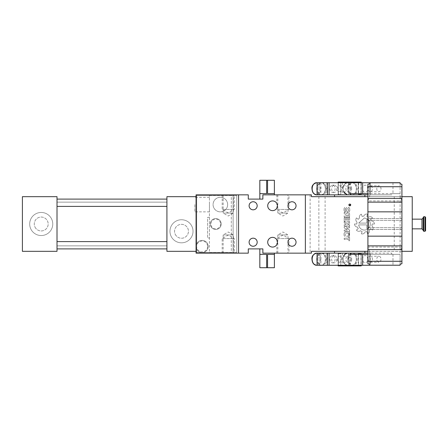 <?xml version="1.0" encoding="UTF-8"?>
<svg xmlns="http://www.w3.org/2000/svg" width="448" height="448" viewBox="0 0 448 448"><rect width="100%" height="100%" fill="white"/><g stroke="black" fill="none" stroke-linecap="round" stroke-linejoin="round"><path stroke-width="0.34" stroke-dasharray="2.24 1.68" d="M274.383 180.281L267.568 180.281L267.568 193.637L274.383 193.637L267.568 193.637L274.383 193.637L274.4 180.281M262.864 199.102L259.829 199.102L262.864 199.102L262.864 194.852L274.383 194.852L262.864 194.852L262.864 199.102L248.287 199.102L248.287 194.852L196.067 194.852L196.067 253.148L238.571 253.148L238.571 194.852L238.571 253.148L248.287 253.148L248.287 248.898L262.864 248.898L262.864 253.148L274.383 253.148L262.864 253.148L262.864 248.898L259.829 248.898L262.864 248.898L262.864 253.148L305.368 253.148L305.368 194.852L262.864 194.852L262.864 199.102M266.655 180.281L266.655 193.637L259.84 193.637L266.655 193.637L259.84 193.637L259.84 180.281L267.568 180.281M266.655 267.719L259.84 267.719L259.84 254.363L266.655 254.363L259.84 254.363L266.655 254.363L266.655 267.719L267.568 267.719L267.568 254.363L274.383 254.363L274.383 267.719L267.568 267.719M267.568 254.363L274.383 254.363L267.568 254.363M196.672 252.554L236.751 252.554L236.751 195.474L196.672 195.474L196.672 252.554L196.672 195.474L236.751 195.474L236.751 252.554L202.138 252.554A6.07 6.07 0 0 1 196.672 243.835A6.07 6.07 0 0 1 208.214 246.478A6.07 6.07 0 0 1 202.138 252.554L196.672 252.554M222.919 253.148L234.321 253.148L222.919 253.148M223.787 253.148L233.335 253.148L223.787 253.148M222.919 194.852L234.321 194.852L222.919 194.852M223.787 194.852L233.335 194.852L223.787 194.852M196.067 251.328L196.067 196.672L196.067 251.328L166.919 251.328L166.919 196.672L196.067 196.672M238.571 194.852L238.571 253.148M412.238 196.672L311.438 196.672L311.438 194.852L305.368 194.852L305.368 253.148L311.438 253.148L311.438 251.328L412.238 251.328M268.313 208.113A4.855 4.855 0 0 0 274.91 210.045A4.855 4.855 0 0 0 276.842 203.454A4.855 4.855 0 0 0 270.25 201.522A4.855 4.855 0 0 0 268.313 208.113A4.855 4.855 0 0 0 274.91 210.045A4.855 4.855 0 0 0 276.842 203.454A4.855 4.855 0 0 0 270.25 201.522A4.855 4.855 0 0 0 268.313 208.113M268.313 244.546A4.855 4.855 0 0 0 274.91 246.478A4.855 4.855 0 0 0 276.842 239.887A4.855 4.855 0 0 0 270.25 237.955A4.855 4.855 0 0 0 268.313 244.546A4.855 4.855 0 0 0 274.91 246.478A4.855 4.855 0 0 0 276.842 239.887A4.855 4.855 0 0 0 270.25 237.955A4.855 4.855 0 0 0 268.313 244.546M288.467 244.154A4.038 4.038 0 0 0 293.944 245.762A4.038 4.038 0 0 0 295.551 240.279A4.038 4.038 0 0 0 290.074 238.672A4.038 4.038 0 0 0 288.467 244.154A4.038 4.038 0 0 0 293.944 245.762A4.038 4.038 0 0 0 295.551 240.279A4.038 4.038 0 0 0 290.074 238.672A4.038 4.038 0 0 0 288.467 244.154M288.467 207.721A4.038 4.038 0 0 0 293.944 209.328A4.038 4.038 0 0 0 295.551 203.846A4.038 4.038 0 0 0 290.074 202.238A4.038 4.038 0 0 0 288.467 207.721A4.038 4.038 0 0 0 293.944 209.328A4.038 4.038 0 0 0 295.551 203.846A4.038 4.038 0 0 0 290.074 202.238A4.038 4.038 0 0 0 288.467 207.721M249.603 244.154A4.038 4.038 0 0 0 255.08 245.762A4.038 4.038 0 0 0 256.687 240.279A4.038 4.038 0 0 0 251.21 238.672A4.038 4.038 0 0 0 249.603 244.154A4.038 4.038 0 0 0 255.08 245.762A4.038 4.038 0 0 0 256.687 240.279A4.038 4.038 0 0 0 251.21 238.672A4.038 4.038 0 0 0 249.603 244.154M249.603 207.721A4.038 4.038 0 0 0 255.08 209.328A4.038 4.038 0 0 0 256.687 203.846A4.038 4.038 0 0 0 251.21 202.238A4.038 4.038 0 0 0 249.603 207.721A4.038 4.038 0 0 0 255.08 209.328A4.038 4.038 0 0 0 256.687 203.846A4.038 4.038 0 0 0 251.21 202.238A4.038 4.038 0 0 0 249.603 207.721M233.582 238.571L222.18 238.571L233.582 238.571M232.714 234.931L223.166 234.931L232.714 234.931M233.582 209.429L222.18 209.429L233.582 209.429M232.714 213.069L223.166 213.069L232.714 213.069M171.371 236.818A11.536 11.536 0 0 1 175.963 221.161A11.536 11.536 0 0 1 191.621 225.753A11.536 11.536 0 0 1 187.023 241.41A11.536 11.536 0 0 1 171.371 236.818A11.536 11.536 0 0 0 187.023 241.41A11.536 11.536 0 0 0 191.621 225.753A11.536 11.536 0 0 0 175.963 221.161A11.536 11.536 0 0 0 171.371 236.818M209.429 195.591L231.286 195.591L231.286 252.554L209.429 252.554L209.429 195.474L231.286 195.474L209.429 195.474L209.429 217.33L207.603 217.33L207.603 237.978L209.429 237.978L209.429 252.431L231.286 252.431M209.429 252.431L233.111 252.538L233.111 195.485L231.286 195.591M277.57 194.852L288.971 194.852L277.57 194.852M278.438 194.852L287.986 194.852L278.438 194.852M277.57 253.148L288.971 253.148L277.57 253.148M278.438 253.148L287.986 253.148L278.438 253.148M276.842 244.546A4.855 4.855 0 0 1 270.25 246.478A4.855 4.855 0 0 1 268.313 239.887A4.855 4.855 0 0 1 274.91 237.955A4.855 4.855 0 0 1 276.842 244.546M276.842 208.113A4.855 4.855 0 0 1 270.25 210.045A4.855 4.855 0 0 1 268.313 203.454A4.855 4.855 0 0 1 274.91 201.522A4.855 4.855 0 0 1 276.842 208.113M295.551 207.721A4.038 4.038 0 0 1 290.074 209.328A4.038 4.038 0 0 1 288.467 203.846A4.038 4.038 0 0 1 293.944 202.238A4.038 4.038 0 0 1 295.551 207.721M295.551 244.154A4.038 4.038 0 0 1 290.074 245.762A4.038 4.038 0 0 1 288.467 240.279A4.038 4.038 0 0 1 293.944 238.672A4.038 4.038 0 0 1 295.551 244.154M256.687 207.721A4.038 4.038 0 0 1 251.21 209.328A4.038 4.038 0 0 1 249.603 203.846A4.038 4.038 0 0 1 255.08 202.238A4.038 4.038 0 0 1 256.687 207.721M256.687 244.154A4.038 4.038 0 0 1 251.21 245.762A4.038 4.038 0 0 1 249.603 240.279A4.038 4.038 0 0 1 255.08 238.672A4.038 4.038 0 0 1 256.687 244.154M305.368 194.852L305.368 253.148M166.919 245.011L166.919 248.898L166.919 245.011M166.919 202.535L166.919 206.388L166.919 202.535M166.919 202.138L166.919 245.862L166.919 202.138L57.014 202.138L57.014 245.862L57.014 202.138L166.919 202.138M209.429 217.33L209.429 237.978L207.603 237.978L207.603 217.33L209.429 217.33M209.429 204.579L209.429 211.865L209.429 204.579M231.286 252.538L233.111 252.538L233.111 195.485L231.286 195.485L231.286 252.538M401.918 251.328L367.914 251.328M401.918 196.672L367.914 196.672M288.232 209.429L276.83 209.429L288.232 209.429M287.364 213.069L277.816 213.069L287.364 213.069M288.232 238.571L276.83 238.571L288.232 238.571M287.364 234.931L277.816 234.931L287.364 234.931M57.014 245.011L57.014 248.898L57.014 245.011M57.014 202.535L57.014 206.388L57.014 202.535M166.919 245.862L57.014 245.862L166.919 245.862M175.398 234.618A6.95 6.95 0 0 0 184.828 237.384A6.95 6.95 0 0 0 187.594 227.954A6.95 6.95 0 0 0 178.164 225.187A6.95 6.95 0 0 0 175.398 234.618A6.95 6.95 0 0 0 184.828 237.384A6.95 6.95 0 0 0 187.594 227.954A6.95 6.95 0 0 0 178.164 225.187A6.95 6.95 0 0 0 175.398 234.618M208.214 246.478A6.07 6.07 0 0 1 202.138 252.554A6.07 6.07 0 0 1 196.067 246.478A6.07 6.07 0 0 1 202.138 240.408A6.07 6.07 0 0 1 208.214 246.478A6.07 6.07 0 0 1 202.138 252.554A6.07 6.07 0 0 1 196.067 246.478A6.07 6.07 0 0 1 202.138 240.408A6.07 6.07 0 0 1 208.214 246.478M221.206 224.011A5.466 5.466 0 0 1 215.74 229.477A5.466 5.466 0 0 1 210.274 224.011A5.466 5.466 0 0 1 215.74 218.546A5.466 5.466 0 0 1 221.206 224.011A5.466 5.466 0 0 1 215.74 229.477A5.466 5.466 0 0 1 210.274 224.011A5.466 5.466 0 0 1 215.74 218.546A5.466 5.466 0 0 1 221.206 224.011A5.466 5.466 0 0 1 215.74 229.477A5.466 5.466 0 0 1 210.274 224.011A5.466 5.466 0 0 1 215.74 218.546A5.466 5.466 0 0 1 221.206 224.011M227.646 204.579A7.286 7.286 0 0 1 220.354 211.865A7.286 7.286 0 0 1 213.069 204.579A7.286 7.286 0 0 1 220.354 197.294A7.286 7.286 0 0 1 227.646 204.579A7.286 7.286 0 0 1 220.354 211.865A7.286 7.286 0 0 1 213.069 204.579A7.286 7.286 0 0 1 220.354 197.294A7.286 7.286 0 0 1 227.646 204.579M194.852 204.579L194.852 211.865L194.852 204.579M364.879 251.328L334.516 251.328L364.879 251.328M334.516 196.672L364.879 196.672L334.516 196.672M57.014 196.672L57.014 251.328L22.4 251.328L22.4 196.672L57.014 196.672M349.787 206.125C348.286 205.318 348.286 204.506 349.787 203.694C351.294 204.506 351.294 205.318 349.787 206.125L349.787 206.125C348.275 205.318 348.275 204.506 349.787 203.694L349.787 203.694C351.299 204.506 351.299 205.318 349.787 206.125M354.514 224L356.854 224A7.902 7.633 90 0 1 357.062 222.174A3.041 2.934 90 0 1 356.412 217.93L358.31 219.358A7.89 7.622 90 0 1 359.514 218.008A3.035 2.934 90 0 1 361.39 214.183L362.118 216.49A7.874 7.605 90 0 1 363.854 216.132A3.03 2.929 90 0 1 367.545 214.183L366.822 216.49A7.879 7.61 90 0 1 368.435 217.263A3.03 2.929 90 0 1 372.523 217.93L370.63 219.358A7.896 7.627 90 0 1 371.498 220.965A3.035 2.929 90 0 1 374.427 224L372.086 224A7.902 7.633 90 0 1 371.879 225.826A3.041 2.934 90 0 1 372.523 230.07L370.63 228.642A7.89 7.622 90 0 1 369.426 229.992A3.035 2.934 90 0 1 367.545 233.817L366.822 231.51A7.874 7.605 90 0 1 365.081 231.868A3.03 2.929 90 0 1 361.39 233.817L362.118 231.51A7.879 7.61 90 0 1 360.506 230.737A3.03 2.929 90 0 1 356.412 230.07L358.31 228.642A7.896 7.627 90 0 1 357.442 227.035A3.035 2.929 90 0 1 354.514 224L356.849 224A7.902 7.633 90 0 1 357.056 222.174A3.041 2.934 90 0 1 356.412 217.93L358.305 219.358A7.89 7.622 90 0 1 359.509 218.008A3.035 2.934 90 0 1 361.39 214.183L362.113 216.49A7.874 7.605 90 0 1 363.854 216.132A3.03 2.929 90 0 1 367.545 214.183L366.817 216.49A7.879 7.61 90 0 1 368.43 217.263A3.03 2.929 90 0 1 372.523 217.93L370.625 219.358A7.896 7.627 90 0 1 371.493 220.965A3.035 2.929 90 0 1 374.422 224L372.081 224A7.902 7.633 90 0 1 371.874 225.826A3.041 2.934 90 0 1 372.523 230.07L370.625 228.642A7.89 7.622 90 0 1 369.421 229.992A3.035 2.934 90 0 1 367.545 233.817L366.817 231.51A7.874 7.605 90 0 1 365.081 231.868A3.03 2.929 90 0 1 361.39 233.817L362.113 231.51A7.879 7.61 90 0 1 360.5 230.737A3.03 2.929 90 0 1 356.412 230.07L358.305 228.642A7.896 7.627 90 0 1 357.437 227.035A3.035 2.929 90 0 1 354.508 224M345.839 211.126L345.139 212.1A3.035 2.934 90 0 1 343.963 209.67L343.969 209.67A3.035 2.934 90 0 0 345.139 212.1L345.845 211.126A1.82 1.758 90 0 1 345.139 209.67A3.595 3.472 90 0 1 345.262 208.723A0.364 0.353 90 0 1 345.929 208.695L346.758 211.058A1.574 1.523 90 0 0 348.191 212.1A1.574 1.523 90 0 1 346.758 211.058L345.929 208.695A0.364 0.353 90 0 0 345.598 208.454L345.604 208.454A0.364 0.353 90 0 0 345.257 208.723L345.262 208.723A3.595 3.472 90 0 0 345.139 209.67L345.139 209.67A1.82 1.758 90 0 0 345.839 211.126L345.845 211.126M349.664 210.935A1.574 1.523 90 0 1 348.191 212.1L348.191 212.1A1.574 1.523 90 0 0 349.658 210.935L349.664 210.935A4.81 4.648 90 0 0 349.826 209.67A4.81 4.648 90 0 1 349.658 210.935M348.527 210.616A3.595 3.472 90 0 0 348.65 209.67L348.656 209.67A1.82 1.758 90 0 0 347.95 208.214L348.656 207.239A3.035 2.934 90 0 1 349.826 209.67L349.826 209.67A3.035 2.934 90 0 0 348.65 207.239L347.95 208.214A1.82 1.758 90 0 1 348.656 209.67A3.595 3.472 90 0 1 348.533 210.616A0.364 0.353 90 0 1 347.861 210.644L347.032 208.281L347.861 210.644A0.364 0.353 90 0 0 348.191 210.885L348.191 210.885A0.364 0.353 90 0 0 348.527 210.616L348.533 210.616M343.963 209.67A4.81 4.648 90 0 1 344.131 208.404A1.574 1.523 90 0 1 347.032 208.281L347.026 208.281A1.574 1.523 90 0 0 345.598 207.239L345.598 207.239A1.574 1.523 90 0 0 344.131 208.404L344.131 208.404A4.81 4.648 90 0 0 343.969 209.67M344.204 216.955L349.591 216.955L349.591 214.015L349.586 216.955L344.198 216.955L344.204 215.74L346.36 215.74L346.36 215.135L346.354 215.74L344.198 215.74L344.198 216.955M346.382 213.724A1.674 1.618 90 0 1 349.591 214.015L349.586 214.015A1.674 1.618 90 0 0 347.973 212.341L347.973 212.341A1.674 1.618 90 0 0 346.382 213.724L344.204 212.341L344.204 213.763L346.36 215.135L344.198 213.763L344.198 212.341L346.382 213.724M349.591 217.442L349.591 221.329L344.198 221.329L349.586 221.329L349.586 217.442L348.516 217.442L348.516 220.114L347.435 220.114L348.51 220.114L348.51 217.442L349.586 217.442M347.435 217.442L347.435 220.114L347.435 217.442L346.36 217.442L346.36 220.114L345.279 220.114L346.354 220.114L346.354 217.442L347.435 217.442M345.279 217.442L345.279 220.114L345.279 217.442L344.204 217.442L344.204 221.329L344.198 217.442L345.279 217.442M349.591 224.728L349.591 225.943L344.198 225.943L349.586 225.943L349.586 224.728L347.536 224.728L349.591 223.098L349.591 221.57L349.586 223.098L347.536 224.728L349.586 224.728M347.25 223.429L349.591 221.57L347.245 223.429L344.204 221.57L344.204 222.981L346.242 224.224L345.61 224.728L346.242 224.224L344.198 222.981L344.198 221.57L347.245 223.429M344.204 224.728L345.61 224.728L344.198 224.728L344.204 225.943L344.198 224.728M349.591 230.07L349.591 231.286L344.198 231.286L349.586 231.286L349.586 230.07L346.349 227.886L349.591 227.886L349.591 226.671L349.586 227.886L346.349 227.886L349.586 230.07M344.204 226.671L349.591 226.671L344.198 226.671L344.198 227.886L347.441 230.07L344.198 227.886L344.198 226.671M344.204 230.07L347.441 230.07L344.198 230.07L344.204 231.286L344.198 230.07M348.656 234.102L349.591 234.102L349.591 233.666L349.586 234.102L348.65 234.102L348.656 233.666L349.591 233.666L348.65 233.666L348.65 234.102M348.656 234.976L349.591 234.976L349.591 234.539L349.586 234.976L348.65 234.976L348.656 234.539L349.591 234.539L348.65 234.539L348.65 234.976M343.963 234.567A2.061 1.994 90 0 0 345.957 236.628L349.586 236.628L349.586 235.418L345.957 235.418A0.851 0.823 90 0 1 345.139 234.567L345.139 234.08A0.851 0.823 90 0 1 345.957 233.229A0.851 0.823 90 0 0 345.139 234.08L345.139 234.567A0.851 0.823 90 0 0 345.962 235.418L349.591 235.418L349.591 236.628L345.962 236.628A2.061 1.994 90 0 1 343.969 234.567L343.963 234.08A2.061 1.994 90 0 1 345.957 232.014L349.591 232.014L349.591 233.229L345.962 233.229L349.586 233.229L349.586 232.014L345.957 232.014A2.061 1.994 90 0 0 343.969 234.08L343.969 234.567M344.204 238.207L348.656 238.207L348.656 236.874L349.591 236.874L349.591 240.761L348.65 240.761L349.586 240.761L349.586 236.874L348.65 236.874L348.65 238.207L344.198 238.207L344.204 239.422L348.656 239.422L348.656 240.761L348.65 239.422L344.198 239.422L344.198 238.207M412.238 219.145L412.238 228.855L412.238 219.145M338.162 265.171L338.162 253.148L338.162 253.753L340.794 253.753L338.162 253.753L338.162 253.148L334.516 253.148L339.83 253.148L329.084 253.148L338.352 253.148L338.352 265.171L329.084 265.289L361.357 265.289L338.038 265.289M359.565 253.148L339.83 253.148L361.234 253.148L339.83 253.148L359.565 253.148L358.602 253.753L361.234 253.753L358.602 253.753L359.565 253.148M364.879 253.148L361.234 253.148L364.879 253.148M364.879 194.852L334.516 194.852L364.879 194.852M31.097 229.533A11.536 11.536 0 0 1 35.694 213.875A11.536 11.536 0 0 1 51.346 218.467A11.536 11.536 0 0 1 46.754 234.125A11.536 11.536 0 0 1 31.097 229.533A11.536 11.536 0 0 0 46.754 234.125A11.536 11.536 0 0 0 51.346 218.467A11.536 11.536 0 0 0 35.694 213.875A11.536 11.536 0 0 0 31.097 229.533M340.794 265.289L340.794 253.753L339.83 253.148L340.794 253.753L340.794 265.289L338.162 265.289L340.794 265.289L341.824 265.899L357.566 265.899L358.602 265.289L361.234 265.289L358.602 265.289L358.602 253.753L358.602 265.289M317.055 257.522A6.07 4.295 -90 0 1 321.177 253.148L370.3 253.148L361.234 253.148L361.234 265.171L361.234 253.148L361.234 253.753L361.234 253.148L338.162 253.148M367.914 194.852L391.776 194.852L361.234 194.852L361.234 194.247L358.602 194.247L359.565 194.852L339.83 194.852L359.565 194.852L358.602 194.247L361.234 194.247L361.234 194.852L329.084 194.852L338.352 194.852L338.229 182.711L329.084 182.711L338.162 182.829L338.162 194.852M340.794 194.247L339.83 194.852L340.794 194.247L338.162 194.247L340.794 194.247L340.794 182.711L338.162 182.711L340.794 182.711L340.794 194.247M349.787 203.818C351.142 204.546 351.142 205.274 349.787 206.002C348.432 205.274 348.432 204.546 349.787 203.818L349.787 203.818C351.148 204.546 351.148 205.274 349.787 206.002L349.787 206.002C348.432 205.274 348.432 204.546 349.787 203.818M368.34 219.447L364.465 217.93L358.674 223.087L366.817 223.087L366.817 219.447L368.34 219.447L364.47 217.93L358.674 223.087L366.822 223.087L366.817 219.447L368.346 219.447M368.34 228.553A6.059 5.852 90 0 1 358.674 224.913L366.817 224.913L366.817 228.553L368.34 228.553A6.059 5.852 90 0 1 358.68 224.913L366.822 224.913L366.822 228.553L368.346 228.553M368.575 219.671A6.076 5.869 90 0 1 368.575 228.329L368.575 219.671A6.076 5.869 90 0 1 368.575 228.329L368.575 219.671M347.435 215.74L348.51 215.74L348.51 214.116L348.516 215.74L347.435 215.74L347.435 214.116A0.56 0.538 90 0 1 347.973 213.556A0.56 0.538 90 0 1 348.51 214.116L348.51 214.116A0.56 0.538 90 0 0 347.973 213.556L347.973 213.556A0.56 0.538 90 0 0 347.435 214.116L347.435 215.74M423.17 221.088L423.17 217.93M338.162 253.753L338.162 265.289L338.162 253.753M341.824 265.899L338.162 265.899L338.162 265.289M357.566 265.899L361.234 265.899L361.234 253.753L361.234 265.289M361.234 194.247L361.234 182.711L358.602 182.711L361.234 182.711L361.234 194.247M340.794 182.711L341.824 182.101L361.234 182.101L361.234 182.711M358.602 182.711L358.602 194.247L358.602 182.711L357.566 182.101M338.162 182.711L338.162 194.247L338.162 182.101L341.824 182.101M35.123 227.332A6.95 6.95 0 0 0 44.554 230.098A6.95 6.95 0 0 0 47.326 220.668A6.95 6.95 0 0 0 37.89 217.902A6.95 6.95 0 0 0 35.123 227.332A6.95 6.95 0 0 0 44.554 230.098A6.95 6.95 0 0 0 47.326 220.668A6.95 6.95 0 0 0 37.89 217.902A6.95 6.95 0 0 0 35.123 227.332M423.17 230.681L423.17 217.319M349.042 204.473L349.787 205.066L349.042 205.503L350.538 205.503L350.532 204.708A0.386 0.375 90 0 0 350.162 204.322A0.386 0.375 90 0 1 350.532 204.708L350.532 205.503L349.042 205.503L349.787 205.38L349.042 204.322L349.787 204.708A0.386 0.375 90 0 1 350.162 204.322L350.162 204.322A0.386 0.375 90 0 0 349.787 204.708L349.042 204.473M349.905 205.38L350.414 205.38L350.157 204.439L350.42 205.38L349.905 205.38L350.162 204.439L349.905 205.38M425.6 220.797L425.6 217.319M350.554 193.637L391.776 193.637L391.776 194.852M361.234 265.171L370.306 265.289L361.021 265.171L361.021 253.148L338.352 253.148L338.352 265.171L361.021 265.171M362.566 259.218A3.646 2.576 -90 0 1 365.148 255.578A3.646 2.576 -90 0 1 367.724 259.218A3.646 2.576 -90 0 1 365.148 262.864A3.646 2.576 -90 0 1 362.566 259.218A3.646 2.576 -90 0 1 365.154 255.578A3.646 2.576 -90 0 1 367.73 259.218A3.646 2.576 -90 0 1 365.154 262.864A3.646 2.576 -90 0 1 362.578 259.218M335.098 259.218A3.646 2.576 -90 0 1 332.522 262.864A3.646 2.576 -90 0 1 329.946 259.218A3.646 2.576 -90 0 1 332.522 255.578A3.646 2.576 -90 0 1 335.098 259.218M336.818 259.218A3.646 2.576 -90 0 1 334.242 262.864A3.646 2.576 -90 0 1 331.66 259.218A3.646 2.576 -90 0 1 334.242 255.578A3.646 2.576 -90 0 1 336.818 259.218M367.914 263.749L367.914 247.072L369.734 251.894L369.734 265.289M369.734 251.894L369.734 264.236M367.914 254.363L400.098 254.363L400.098 265.289L370.306 265.289L370.3 253.148L361.021 253.148M350.554 254.363L400.098 254.363L400.098 251.894L400.098 264.236M367.914 184.251L367.914 247.072L401.918 247.072L400.098 251.894M401.918 184.251L401.918 263.749M321.177 253.148A6.07 4.295 -90 0 1 325.472 259.218A6.07 4.295 -90 0 1 321.177 265.289L370.3 265.289L370.306 253.148L391.776 253.148L367.914 253.148M338.352 265.171L361.144 265.289M358.277 253.148L358.277 265.289M367.914 221.379L367.914 229.466L367.914 221.379M367.914 222.253L367.914 227.646L367.914 222.253M401.918 226.621L401.918 218.534L401.918 226.621M401.918 225.747L401.918 220.354L401.918 225.747M317.912 259.218A6.07 4.295 -90 0 1 322.207 253.148A6.07 4.295 -90 0 1 326.502 259.218A6.07 4.295 -90 0 1 322.207 265.289A6.07 4.295 -90 0 1 317.912 259.218M326.934 253.148L326.934 265.289M320.919 253.148L320.919 265.289M342.39 253.148L342.39 265.289M348.398 253.148L348.398 265.289M348.83 259.218A6.07 4.295 -90 0 1 353.125 253.148A6.07 4.295 -90 0 1 357.414 259.218A6.07 4.295 -90 0 1 353.125 265.289A6.07 4.295 -90 0 1 348.83 259.218M401.918 200.928L400.098 196.106L400.098 193.637L369.734 193.637L369.734 196.106L367.914 200.928L401.918 200.928M367.914 211.854L401.918 211.854M401.918 236.146L367.914 236.146M369.734 183.764L369.734 196.106M400.098 183.764L400.098 196.106M317.055 258.009A6.07 4.295 -90 0 1 321.261 253.148A6.07 4.295 -90 0 1 325.556 259.218A6.07 4.295 -90 0 1 321.261 265.289A6.07 4.295 -90 0 1 317.055 260.428M347.883 259.218L347.883 259.218A6.07 4.295 -90 0 1 352.178 253.148A6.07 4.295 -90 0 1 356.474 259.218A6.07 4.295 -90 0 1 352.178 265.289A6.07 4.295 -90 0 1 347.883 259.218L347.883 259.218A5.953 4.206 -90 0 1 352.094 253.271A5.953 4.206 -90 0 1 356.3 259.218A5.953 4.206 -90 0 1 352.094 265.171A5.953 4.206 -90 0 1 347.883 259.218L347.883 259.218M317.055 187.079A6.07 4.295 -90 0 1 321.177 182.711L400.098 182.711L400.098 193.637L391.776 193.637M367.914 193.637L369.734 193.637L369.734 182.711M316.971 259.218L316.971 259.218A5.953 4.206 -90 0 1 321.177 253.271A5.953 4.206 -90 0 1 325.382 259.218A5.953 4.206 -90 0 1 321.177 265.171A5.953 4.206 -90 0 1 316.971 259.218L316.971 259.218M321.177 265.289A6.07 4.295 -90 0 1 317.055 260.921M347.799 259.218A6.07 4.295 -90 0 1 352.094 253.148A6.07 4.295 -90 0 1 356.384 259.218A6.07 4.295 -90 0 1 352.094 265.289A6.07 4.295 -90 0 1 347.799 259.218M361.234 182.829L361.234 193.637L361.357 182.711L338.162 182.829M321.177 182.711A6.07 4.295 -90 0 1 325.472 188.782A6.07 4.295 -90 0 1 321.177 194.852L370.3 194.852L370.3 182.711L338.038 182.711M329.946 188.782A3.646 2.576 90 0 0 332.522 192.422A3.646 2.576 90 0 0 335.098 188.782A3.646 2.576 90 0 0 332.522 185.136A3.646 2.576 90 0 0 329.946 188.782M331.66 188.782A3.646 2.576 90 0 0 334.242 192.422A3.646 2.576 90 0 0 336.818 188.782A3.646 2.576 90 0 0 334.242 185.136A3.646 2.576 90 0 0 331.66 188.782M367.724 188.782A3.646 2.576 90 0 0 365.148 185.136A3.646 2.576 90 0 0 362.566 188.782A3.646 2.576 90 0 0 365.148 192.422A3.646 2.576 90 0 0 367.724 188.782A3.646 2.576 90 0 0 365.154 185.136A3.646 2.576 90 0 0 362.578 188.782A3.646 2.576 90 0 0 365.154 192.422A3.646 2.576 90 0 0 367.73 188.782M361.021 194.852L370.3 194.852L370.306 182.711L361.021 182.829L361.021 194.852L338.352 194.852L338.352 182.829L361.021 182.829M338.352 182.829L361.144 182.711M358.277 182.711L358.277 194.852M317.912 188.782A6.07 4.295 -90 0 1 322.207 182.711A6.07 4.295 -90 0 1 326.502 188.782A6.07 4.295 -90 0 1 322.207 194.852A6.07 4.295 -90 0 1 317.912 188.782M326.934 182.711L326.934 194.852M320.919 182.711L320.919 194.852M342.39 182.711L342.39 194.852M348.398 182.711L348.398 194.852M348.83 188.782A6.07 4.295 -90 0 1 353.125 182.711A6.07 4.295 -90 0 1 357.414 188.782A6.07 4.295 -90 0 1 353.125 194.852A6.07 4.295 -90 0 1 348.83 188.782M317.055 189.991A6.07 4.295 90 0 0 321.261 194.852A6.07 4.295 90 0 0 325.556 188.782A6.07 4.295 90 0 0 321.261 182.711A6.07 4.295 90 0 0 317.055 187.572M347.883 188.782L347.883 188.782A6.07 4.295 90 0 0 352.178 194.852A6.07 4.295 90 0 0 356.474 188.782A6.07 4.295 90 0 0 352.178 182.711A6.07 4.295 90 0 0 347.883 188.782L347.883 188.782A5.953 4.206 90 0 0 352.094 194.729A5.953 4.206 90 0 0 356.3 188.782A5.953 4.206 90 0 0 352.094 182.829A5.953 4.206 90 0 0 347.883 188.782L347.883 188.782M316.971 188.782L316.971 188.782A5.953 4.206 90 0 0 321.177 194.729A5.953 4.206 90 0 0 325.382 188.782A5.953 4.206 90 0 0 321.177 182.829A5.953 4.206 90 0 0 316.971 188.782L316.971 188.782M321.177 194.852A6.07 4.295 -90 0 1 317.055 190.478M347.799 188.782A6.07 4.295 -90 0 1 352.094 182.711A6.07 4.295 -90 0 1 356.384 188.782A6.07 4.295 -90 0 1 352.094 194.852A6.07 4.295 -90 0 1 347.799 188.782M391.776 254.363L391.776 253.148M361.234 193.637L361.234 194.852L361.234 193.637M346.125 190.21A2.985 2.111 -90 0 1 347.978 185.797A2.985 2.111 -90 0 1 349.832 187.348A2.985 2.111 -90 0 1 347.978 191.766A2.985 2.111 -90 0 1 346.125 190.21M341.236 187.348A2.985 2.111 90 0 0 339.382 185.797A2.985 2.111 90 0 0 337.529 190.21A2.985 2.111 90 0 0 339.382 191.766A2.985 2.111 90 0 0 341.236 187.348M377.042 190.21A2.985 2.111 -90 0 1 378.896 185.797A2.985 2.111 -90 0 1 380.744 187.348A2.985 2.111 -90 0 1 378.896 191.766A2.985 2.111 -90 0 1 377.042 190.21M372.148 187.348A2.985 2.111 90 0 0 370.3 185.797A2.985 2.111 90 0 0 368.446 190.21A2.985 2.111 90 0 0 370.3 191.766A2.985 2.111 90 0 0 372.148 187.348M341.236 257.79A2.985 2.111 -90 0 1 339.382 262.203A2.985 2.111 -90 0 1 337.529 260.652A2.985 2.111 -90 0 1 339.382 256.234A2.985 2.111 -90 0 1 341.236 257.79M346.125 260.652A2.985 2.111 90 0 0 347.978 262.203A2.985 2.111 90 0 0 349.832 257.79A2.985 2.111 90 0 0 347.978 256.234A2.985 2.111 90 0 0 346.125 260.652M372.148 257.79A2.985 2.111 -90 0 1 370.3 262.203A2.985 2.111 -90 0 1 368.446 260.652A2.985 2.111 -90 0 1 370.3 256.234A2.985 2.111 -90 0 1 372.148 257.79M377.042 260.652A2.985 2.111 90 0 0 378.896 262.203A2.985 2.111 90 0 0 380.744 257.79A2.985 2.111 90 0 0 378.896 256.234A2.985 2.111 90 0 0 377.042 260.652M310.117 194.852L310.117 253.148M318.87 196.672L318.87 251.328M400.098 196.672L400.098 251.328M207.603 246.478A5.466 5.466 0 0 1 202.138 251.944A5.466 5.466 0 0 1 196.672 246.478A5.466 5.466 0 0 1 202.138 241.013A5.466 5.466 0 0 1 207.603 246.478M325.108 196.672L325.108 251.328M394.24 196.672L394.24 251.328M220.601 224.011A4.855 4.855 0 0 1 215.74 228.872A4.855 4.855 0 0 1 210.885 224.011A4.855 4.855 0 0 1 215.74 219.156A4.855 4.855 0 0 1 220.601 224.011M421.954 228.855L421.954 219.145M423.78 231.286L423.78 216.714M424.995 231.286L424.995 216.714M316.456 253.148A6.07 4.295 -90 0 1 320.746 259.218A6.07 4.295 -90 0 1 316.456 265.289M351.663 259.218A6.07 4.295 -90 0 1 347.368 265.289A6.07 4.295 -90 0 1 343.073 259.218A6.07 4.295 -90 0 1 347.368 253.148A6.07 4.295 -90 0 1 351.663 259.218M319.889 259.218A5.466 3.864 -90 0 1 316.025 264.684A5.466 3.864 -90 0 1 312.161 259.218A5.466 3.864 -90 0 1 316.025 253.753A5.466 3.864 -90 0 1 319.889 259.218M350.806 259.218A5.466 3.864 -90 0 1 346.942 264.684A5.466 3.864 -90 0 1 343.073 259.218A5.466 3.864 -90 0 1 346.942 253.753A5.466 3.864 -90 0 1 350.806 259.218M316.456 194.852A6.07 4.295 90 0 0 320.746 188.782A6.07 4.295 90 0 0 316.456 182.711M351.663 188.782A6.07 4.295 90 0 0 347.368 182.711A6.07 4.295 90 0 0 343.073 188.782A6.07 4.295 90 0 0 347.368 194.852A6.07 4.295 90 0 0 351.663 188.782M319.889 188.782A5.466 3.864 90 0 0 316.025 183.316A5.466 3.864 90 0 0 312.161 188.782A5.466 3.864 90 0 0 316.025 194.247A5.466 3.864 90 0 0 319.889 188.782M350.806 188.782A5.466 3.864 90 0 0 346.942 183.316A5.466 3.864 90 0 0 343.073 188.782A5.466 3.864 90 0 0 346.942 194.247A5.466 3.864 90 0 0 350.806 188.782M392.98 254.363L392.98 265.289M392.98 182.711L392.98 193.637M222.18 253.148L222.18 238.571L228.25 235.066L234.321 238.571L234.321 253.148M223.166 253.148L223.166 234.931L228.25 231.991L233.335 234.931L233.335 253.148M222.18 194.852L222.18 209.429L228.25 212.934L234.321 209.429L234.321 194.852M223.166 194.852L223.166 213.069L228.25 216.009L233.335 213.069L233.335 194.852M276.83 194.852L276.83 209.429L282.901 212.934L288.971 209.429L288.971 194.852M277.816 194.852L277.816 213.069L282.901 216.009L287.986 213.069L287.986 194.852M276.83 253.148L276.83 238.571L282.901 235.066L288.971 238.571L288.971 253.148M277.816 253.148L277.816 234.931L282.901 231.991L287.986 234.931L287.986 253.148M166.919 248.898L57.014 248.898M166.919 241.612L57.014 241.612M166.919 206.388L57.014 206.388M166.919 199.102L57.014 199.102M209.429 211.865L194.852 211.865M209.429 197.294L194.852 197.294M334.242 262.864L332.522 262.864M334.242 255.578L332.522 255.578M401.918 218.534L367.914 218.534L401.918 218.534M401.918 229.466L367.914 229.466L401.918 229.466M401.918 220.354L367.914 220.354L401.918 220.354M401.918 227.646L367.914 227.646L401.918 227.646M322.207 253.148L321.261 253.148M322.207 265.289L321.261 265.289M353.125 253.148L352.178 253.148M353.125 265.289L352.178 265.289M352.094 265.289L347.368 265.289C344.618 264.902 343.123 262.875 342.899 259.218L343.47 256.234M352.094 253.148L347.368 253.148M332.522 192.422L334.242 192.422M332.522 185.136L334.242 185.136M321.261 194.852L322.207 194.852M321.261 182.711L322.207 182.711M352.178 194.852L353.125 194.852M352.178 182.711L353.125 182.711M343.47 191.766L342.899 188.782C342.513 185.903 344.002 183.876 347.368 182.711L352.094 182.711M347.368 194.852L352.094 194.852M339.382 185.797L347.978 185.797M339.382 191.766L347.978 191.766M370.3 185.797L378.896 185.797M370.3 191.766L378.896 191.766M339.382 262.203L347.978 262.203M339.382 256.234L347.978 256.234M370.3 262.203L378.896 262.203M370.3 256.234L378.896 256.234"/><path stroke-width="0.67" d="M267.568 180.281L274.383 180.281L274.383 193.637L267.568 193.637L267.568 180.281L266.655 180.281L266.655 193.637L259.84 193.637L259.829 180.281L266.655 180.281M259.829 180.281L259.829 199.102M274.4 194.852L274.383 180.281M266.655 254.363L259.84 254.363L259.84 267.719L266.655 267.719L266.655 254.363M259.829 248.898L259.829 267.719M274.4 253.148L274.4 267.719L274.383 254.363L267.568 254.363L267.568 267.719L266.655 267.719M267.568 267.719L274.383 267.719M238.571 253.148L248.287 253.148L248.287 248.898L262.864 248.898L262.864 253.148L305.368 253.148L305.368 194.852L262.864 194.852L262.864 199.102L248.287 199.102L248.287 194.852L238.571 194.852L238.571 253.148L196.067 253.148L196.067 194.852L238.571 194.852M268.313 239.887A4.855 4.855 0 0 1 274.91 237.955A4.855 4.855 0 0 1 276.842 244.546A4.855 4.855 0 0 1 270.25 246.478A4.855 4.855 0 0 1 268.313 239.887M268.313 203.454A4.855 4.855 0 0 1 274.91 201.522A4.855 4.855 0 0 1 276.842 208.113A4.855 4.855 0 0 1 270.25 210.045A4.855 4.855 0 0 1 268.313 203.454M288.467 203.846A4.038 4.038 0 0 1 293.944 202.238A4.038 4.038 0 0 1 295.551 207.721A4.038 4.038 0 0 1 290.074 209.328A4.038 4.038 0 0 1 288.467 203.846M288.467 240.279A4.038 4.038 0 0 1 293.944 238.672A4.038 4.038 0 0 1 295.551 244.154A4.038 4.038 0 0 1 290.074 245.762A4.038 4.038 0 0 1 288.467 240.279M249.603 203.846A4.038 4.038 0 0 1 255.08 202.238A4.038 4.038 0 0 1 256.687 207.721A4.038 4.038 0 0 1 251.21 209.328A4.038 4.038 0 0 1 249.603 203.846M249.603 240.279A4.038 4.038 0 0 1 255.08 238.672A4.038 4.038 0 0 1 256.687 244.154A4.038 4.038 0 0 1 251.21 245.762A4.038 4.038 0 0 1 249.603 240.279M196.067 196.672L166.919 196.672L166.919 251.328L196.067 251.328M367.914 196.672L311.438 196.672L311.438 194.852L305.368 194.852M367.914 251.328L311.438 251.328L311.438 253.148L305.368 253.148M401.918 196.672L412.238 196.672L412.238 251.328L401.918 251.328M57.014 251.328L57.014 196.672L22.4 196.672L22.4 251.328L57.014 251.328M412.238 196.672L412.238 251.328M334.516 251.328L334.516 253.148M364.879 251.328L364.879 253.148M364.879 194.852L364.879 196.672M334.516 194.852L334.516 196.672M412.238 219.145L421.954 219.145L423.17 217.93L423.17 230.07L423.17 221.088M361.234 265.289L361.234 265.899L338.162 265.899L338.162 265.289M357.566 265.899L358.602 265.289M341.824 265.899L340.794 265.289M338.162 182.711L338.162 182.101L361.234 182.101L361.234 182.711M341.824 182.101L340.794 182.711M357.566 182.101L358.602 182.711M423.78 231.286L423.78 216.714L423.17 217.319L423.17 230.681L423.78 231.286L424.995 231.286L425.6 230.681L425.6 220.797M423.78 216.714L424.995 216.714L425.6 217.319L425.6 230.681M369.734 182.711L400.098 182.711L400.098 183.764L401.918 184.251L401.918 186.721L367.914 186.721L367.914 184.251L369.734 183.764L369.734 182.711L329.084 182.711L329.084 194.852L367.914 194.852M362.622 182.711L362.622 193.637L350.554 193.637L350.554 194.852M400.098 265.21L369.734 265.21L400.098 265.21L400.098 264.236L401.918 263.749L401.918 261.279L367.914 261.279L367.914 263.749L369.734 264.236L369.734 265.21M329.084 253.148L350.554 253.148L350.554 254.363L362.622 254.363L362.622 265.289L329.084 265.289L329.084 253.148L327.37 253.148L327.37 265.289L316.456 265.289A6.07 4.295 -90 0 1 312.161 259.218A6.07 4.295 -90 0 1 316.456 253.148L317.055 253.148L317.055 265.289M329.084 265.289L327.37 265.289M327.37 253.148L317.055 253.148M367.914 186.721L367.914 198.447L401.918 198.447L401.918 211.854L367.914 211.854L367.914 261.279M367.914 211.854L367.914 198.447M401.918 211.854L401.918 261.279M401.918 198.447L401.918 186.721M401.918 236.146L367.914 236.146M317.055 260.428A6.07 4.295 -90 0 1 316.971 259.218L316.971 259.218A6.07 4.295 -90 0 1 317.055 258.009M362.622 193.637L367.914 193.637M317.055 260.921A6.07 4.295 -90 0 1 316.882 259.218A6.07 4.295 -90 0 1 317.055 257.522M329.084 182.711L327.37 182.711L327.37 194.852L317.055 194.852L317.055 182.711L327.37 182.711M329.084 194.852L327.37 194.852M317.055 187.572A6.07 4.295 90 0 0 316.971 188.782L316.971 188.782A6.07 4.295 90 0 0 317.055 189.991M317.055 190.478A6.07 4.295 -90 0 1 316.882 188.782A6.07 4.295 -90 0 1 317.055 187.079M350.554 253.148L367.914 253.148M362.622 265.289L369.734 265.289M362.622 254.363L367.914 254.363M421.954 219.145L421.954 228.855L423.17 230.07M424.995 216.714L424.995 231.286M367.914 249.553L401.918 249.553M400.098 182.79L369.734 182.79M401.918 202.138L367.914 202.138M367.914 245.862L401.918 245.862M316.456 194.852C313.701 194.46 312.211 192.438 311.982 188.782C311.595 185.903 313.09 183.876 316.456 182.711A6.07 4.295 90 0 0 312.161 188.782A6.07 4.295 90 0 0 316.456 194.852L317.055 194.852M166.919 248.898L57.014 248.898M166.919 241.612L57.014 241.612M166.919 206.388L57.014 206.388M166.919 199.102L57.014 199.102M412.238 228.855L421.954 228.855M316.456 265.289C313.701 264.902 312.211 262.875 311.982 259.218C311.595 256.34 313.09 254.318 316.456 253.148M343.47 256.234L344.887 254.156L347.368 253.148M316.456 182.711L317.055 182.711M347.368 194.852L343.47 191.766"/></g></svg>
